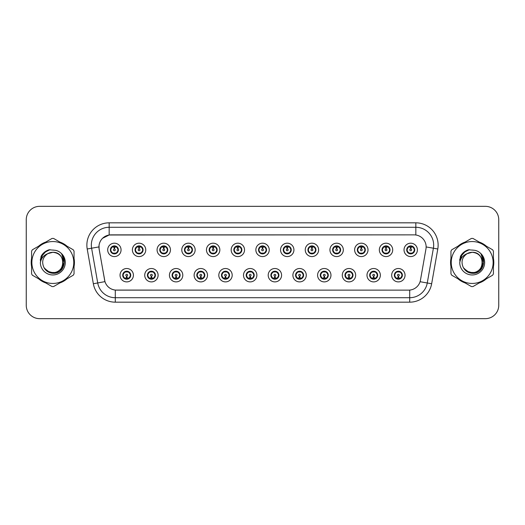 <?xml version="1.0" encoding="UTF-8"?>
<svg xmlns="http://www.w3.org/2000/svg" width="525" height="525" viewBox="0 0 525 525"><rect width="100%" height="100%" fill="white"/><g stroke="black" fill="none" stroke-linecap="round" stroke-linejoin="round"><path stroke-width="0.79" d="M158.104 275.205A6.687 6.687 0 0 1 151.417 281.892A6.687 6.687 0 0 1 144.729 275.205A6.687 6.687 0 0 1 151.417 268.518A6.687 6.687 0 0 1 158.104 275.205M147.407 275.205A4.01 4.01 0 0 0 151.417 279.215A4.01 4.01 0 0 0 155.433 275.205A4.01 4.01 0 0 0 151.417 271.195A4.01 4.01 0 0 0 147.407 275.205L148.962 277.791A3.563 3.563 0 0 1 148.962 272.619L147.446 275.205M182.798 275.205A6.687 6.687 0 0 1 176.111 281.892A6.687 6.687 0 0 1 169.424 275.205A6.687 6.687 0 0 1 176.111 268.518A6.687 6.687 0 0 1 182.798 275.205M172.102 275.205A4.01 4.01 0 0 0 176.111 279.215A4.01 4.01 0 0 0 180.127 275.205A4.01 4.01 0 0 0 176.111 271.195A4.01 4.01 0 0 0 172.102 275.205L173.657 277.791A3.563 3.563 0 0 1 173.657 272.619L172.141 275.205M207.493 275.205A6.687 6.687 0 0 1 200.806 281.892A6.687 6.687 0 0 1 194.119 275.205A6.687 6.687 0 0 1 200.806 268.518A6.687 6.687 0 0 1 207.493 275.205M196.796 275.205A4.01 4.01 0 0 0 200.806 279.215A4.01 4.01 0 0 0 204.822 275.205A4.01 4.01 0 0 0 200.806 271.195A4.01 4.01 0 0 0 196.796 275.205L198.352 277.791A3.563 3.563 0 0 1 198.352 272.619L196.836 275.205M232.188 275.205A6.687 6.687 0 0 1 225.501 281.892A6.687 6.687 0 0 1 218.813 275.205A6.687 6.687 0 0 1 225.501 268.518A6.687 6.687 0 0 1 232.188 275.205M221.491 275.205A4.01 4.01 0 0 0 225.501 279.215A4.01 4.01 0 0 0 229.517 275.205A4.01 4.01 0 0 0 225.501 271.195A4.01 4.01 0 0 0 221.491 275.205L223.046 277.791A3.563 3.563 0 0 1 223.046 272.619L221.53 275.205M256.882 275.205A6.687 6.687 0 0 1 250.195 281.892A6.687 6.687 0 0 1 243.508 275.205A6.687 6.687 0 0 1 250.195 268.518A6.687 6.687 0 0 1 256.882 275.205M246.186 275.205A4.01 4.01 0 0 0 250.195 279.215A4.01 4.01 0 0 0 254.212 275.205A4.01 4.01 0 0 0 250.195 271.195A4.01 4.01 0 0 0 246.186 275.205L247.741 277.791A3.563 3.563 0 0 1 247.741 272.619L246.225 275.205M281.577 275.205A6.687 6.687 0 0 1 274.89 281.892A6.687 6.687 0 0 1 268.203 275.205A6.687 6.687 0 0 1 274.89 268.518A6.687 6.687 0 0 1 281.577 275.205M270.88 275.205A4.01 4.01 0 0 0 274.89 279.215A4.01 4.01 0 0 0 278.906 275.205A4.01 4.01 0 0 0 274.89 271.195A4.01 4.01 0 0 0 270.88 275.205L272.436 277.791A3.563 3.563 0 0 1 272.436 272.619L270.92 275.205M306.272 275.205A6.687 6.687 0 0 1 299.585 281.892A6.687 6.687 0 0 1 292.897 275.205A6.687 6.687 0 0 1 299.585 268.518A6.687 6.687 0 0 1 306.272 275.205M295.575 275.205A4.01 4.01 0 0 0 299.585 279.215A4.01 4.01 0 0 0 303.601 275.205A4.01 4.01 0 0 0 299.585 271.195A4.01 4.01 0 0 0 295.575 275.205L297.13 277.791A3.563 3.563 0 0 1 297.13 272.619L295.614 275.205M330.967 275.205A6.687 6.687 0 0 1 324.279 281.892A6.687 6.687 0 0 1 317.592 275.205A6.687 6.687 0 0 1 324.279 268.518A6.687 6.687 0 0 1 330.967 275.205M320.27 275.205A4.01 4.01 0 0 0 324.279 279.215A4.01 4.01 0 0 0 328.296 275.205A4.01 4.01 0 0 0 324.279 271.195A4.01 4.01 0 0 0 320.27 275.205L321.825 277.791A3.563 3.563 0 0 1 321.825 272.619L320.309 275.205M355.661 275.205A6.687 6.687 0 0 1 348.974 281.892A6.687 6.687 0 0 1 342.287 275.205A6.687 6.687 0 0 1 348.974 268.518A6.687 6.687 0 0 1 355.661 275.205M344.964 275.205A4.01 4.01 0 0 0 348.974 279.215A4.01 4.01 0 0 0 352.99 275.205A4.01 4.01 0 0 0 348.974 271.195A4.01 4.01 0 0 0 344.964 275.205L346.52 277.791A3.563 3.563 0 0 1 346.52 272.619L345.004 275.205M380.356 275.205A6.687 6.687 0 0 1 373.669 281.892A6.687 6.687 0 0 1 366.988 275.205A6.687 6.687 0 0 1 373.669 268.518A6.687 6.687 0 0 1 380.356 275.205M369.659 275.205A4.01 4.01 0 0 0 373.669 279.215A4.01 4.01 0 0 0 377.685 275.205A4.01 4.01 0 0 0 373.669 271.195A4.01 4.01 0 0 0 369.659 275.205L371.214 277.791A3.563 3.563 0 0 1 371.214 272.619L369.698 275.205M405.051 275.205A6.687 6.687 0 0 1 398.363 281.892A6.687 6.687 0 0 1 391.683 275.205A6.687 6.687 0 0 1 398.363 268.518A6.687 6.687 0 0 1 405.051 275.205M394.354 275.205A4.01 4.01 0 0 0 398.363 279.215A4.01 4.01 0 0 0 402.38 275.205A4.01 4.01 0 0 0 398.363 271.195A4.01 4.01 0 0 0 394.354 275.205L395.909 277.791A3.563 3.563 0 0 1 395.909 272.619L394.393 275.205M133.409 275.205A6.687 6.687 0 0 1 126.722 281.892A6.687 6.687 0 0 1 120.035 275.205A6.687 6.687 0 0 1 126.722 268.518A6.687 6.687 0 0 1 133.409 275.205M122.712 275.205A4.01 4.01 0 0 0 126.722 279.215A4.01 4.01 0 0 0 130.738 275.205A4.01 4.01 0 0 0 126.722 271.195A4.01 4.01 0 0 0 122.712 275.205L124.268 277.791A3.563 3.563 0 0 1 124.268 272.619L122.745 275.205M145.76 249.887A6.687 6.687 0 0 1 139.072 256.574A6.687 6.687 0 0 1 132.385 249.887A6.687 6.687 0 0 1 139.072 243.2A6.687 6.687 0 0 1 145.76 249.887M135.056 249.887A4.01 4.01 0 0 0 139.072 253.897A4.01 4.01 0 0 0 143.082 249.887A4.01 4.01 0 0 0 139.072 245.871A4.01 4.01 0 0 0 135.056 249.887L136.618 252.473A3.563 3.563 0 0 1 136.618 247.295L135.096 249.893M170.454 249.887A6.687 6.687 0 0 1 163.767 256.574A6.687 6.687 0 0 1 157.08 249.887A6.687 6.687 0 0 1 163.767 243.2A6.687 6.687 0 0 1 170.454 249.887M159.751 249.887A4.01 4.01 0 0 0 163.767 253.897A4.01 4.01 0 0 0 167.777 249.887A4.01 4.01 0 0 0 163.767 245.871A4.01 4.01 0 0 0 159.751 249.887L161.313 252.473A3.563 3.563 0 0 1 161.313 247.295L159.79 249.893M195.149 249.887A6.687 6.687 0 0 1 188.462 256.574A6.687 6.687 0 0 1 181.775 249.887A6.687 6.687 0 0 1 188.462 243.2A6.687 6.687 0 0 1 195.149 249.887M184.446 249.887A4.01 4.01 0 0 0 188.462 253.897A4.01 4.01 0 0 0 192.472 249.887A4.01 4.01 0 0 0 188.462 245.871A4.01 4.01 0 0 0 184.446 249.887L186.007 252.473A3.563 3.563 0 0 1 186.007 247.295L184.485 249.893M219.844 249.887A6.687 6.687 0 0 1 213.157 256.574A6.687 6.687 0 0 1 206.469 249.887A6.687 6.687 0 0 1 213.157 243.2A6.687 6.687 0 0 1 219.844 249.887M209.14 249.887A4.01 4.01 0 0 0 213.157 253.897A4.01 4.01 0 0 0 217.166 249.887A4.01 4.01 0 0 0 213.157 245.871A4.01 4.01 0 0 0 209.14 249.887L210.702 252.473A3.563 3.563 0 0 1 210.702 247.295L209.18 249.893M244.538 249.887A6.687 6.687 0 0 1 237.851 256.574A6.687 6.687 0 0 1 231.164 249.887A6.687 6.687 0 0 1 237.851 243.2A6.687 6.687 0 0 1 244.538 249.887M233.835 249.887A4.01 4.01 0 0 0 237.851 253.897A4.01 4.01 0 0 0 241.861 249.887A4.01 4.01 0 0 0 237.851 245.871A4.01 4.01 0 0 0 233.835 249.887L235.397 252.473A3.563 3.563 0 0 1 235.397 247.295L233.874 249.893M269.233 249.887A6.687 6.687 0 0 1 262.546 256.574A6.687 6.687 0 0 1 255.859 249.887A6.687 6.687 0 0 1 262.546 243.2A6.687 6.687 0 0 1 269.233 249.887M258.53 249.887A4.01 4.01 0 0 0 262.546 253.897A4.01 4.01 0 0 0 266.556 249.887A4.01 4.01 0 0 0 262.546 245.871A4.01 4.01 0 0 0 258.53 249.887L260.092 252.473A3.563 3.563 0 0 1 260.092 247.295L258.569 249.893M293.928 249.887A6.687 6.687 0 0 1 287.241 256.574A6.687 6.687 0 0 1 280.553 249.887A6.687 6.687 0 0 1 287.241 243.2A6.687 6.687 0 0 1 293.928 249.887M283.224 249.887A4.01 4.01 0 0 0 287.241 253.897A4.01 4.01 0 0 0 291.25 249.887A4.01 4.01 0 0 0 287.241 245.871A4.01 4.01 0 0 0 283.224 249.887L284.786 252.473A3.563 3.563 0 0 1 284.786 247.295L283.264 249.893M318.623 249.887A6.687 6.687 0 0 1 311.935 256.574A6.687 6.687 0 0 1 305.248 249.887A6.687 6.687 0 0 1 311.935 243.2A6.687 6.687 0 0 1 318.623 249.887M307.926 249.887A4.01 4.01 0 0 0 311.935 253.897A4.01 4.01 0 0 0 315.945 249.887A4.01 4.01 0 0 0 311.935 245.871A4.01 4.01 0 0 0 307.926 249.887L309.481 252.473A3.563 3.563 0 0 1 309.488 247.295L307.958 249.893M343.317 249.887A6.687 6.687 0 0 1 336.63 256.574A6.687 6.687 0 0 1 329.943 249.887A6.687 6.687 0 0 1 336.63 243.2A6.687 6.687 0 0 1 343.317 249.887M332.62 249.887A4.01 4.01 0 0 0 336.63 253.897A4.01 4.01 0 0 0 340.64 249.887A4.01 4.01 0 0 0 336.63 245.871A4.01 4.01 0 0 0 332.62 249.887L334.176 252.473A3.563 3.563 0 0 1 334.182 247.295A3.563 3.563 0 0 0 333.06 249.887M368.012 249.887A6.687 6.687 0 0 1 361.325 256.574A6.687 6.687 0 0 1 354.637 249.887A6.687 6.687 0 0 1 361.325 243.2A6.687 6.687 0 0 1 368.012 249.887M357.315 249.887A4.01 4.01 0 0 0 361.325 253.897A4.01 4.01 0 0 0 365.334 249.887A4.01 4.01 0 0 0 361.325 245.871A4.01 4.01 0 0 0 357.315 249.887L358.87 252.473A3.563 3.563 0 0 1 358.877 247.295L357.348 249.893M392.707 249.887A6.687 6.687 0 0 1 386.019 256.574A6.687 6.687 0 0 1 379.332 249.887A6.687 6.687 0 0 1 386.019 243.2A6.687 6.687 0 0 1 392.707 249.887M382.01 249.887A4.01 4.01 0 0 0 386.019 253.897A4.01 4.01 0 0 0 390.029 249.887A4.01 4.01 0 0 0 386.019 245.871A4.01 4.01 0 0 0 382.01 249.887L383.565 252.473A3.563 3.563 0 0 1 383.572 247.295L382.042 249.893M417.401 249.887A6.687 6.687 0 0 1 410.714 256.574A6.687 6.687 0 0 1 404.027 249.887A6.687 6.687 0 0 1 410.714 243.2A6.687 6.687 0 0 1 417.401 249.887M406.704 249.887A4.01 4.01 0 0 0 410.714 253.897A4.01 4.01 0 0 0 414.724 249.887A4.01 4.01 0 0 0 410.714 245.871A4.01 4.01 0 0 0 406.704 249.887L408.26 252.473A3.563 3.563 0 0 1 408.266 247.295L406.737 249.893M121.065 249.887A6.687 6.687 0 0 1 114.378 256.574A6.687 6.687 0 0 1 107.691 249.887A6.687 6.687 0 0 1 114.378 243.2A6.687 6.687 0 0 1 121.065 249.887M110.362 249.887A4.01 4.01 0 0 0 114.378 253.897A4.01 4.01 0 0 0 118.388 249.887A4.01 4.01 0 0 0 114.378 245.871A4.01 4.01 0 0 0 110.362 249.887L111.923 252.473A3.563 3.563 0 0 1 111.923 247.295L110.401 249.893M99.133 248.988A12.036 12.036 0 0 1 110.985 234.865L414.1 234.865A12.036 12.036 0 0 1 425.952 248.988L420.453 280.192A12.036 12.036 0 0 1 408.601 290.135L116.491 290.135A12.036 12.036 0 0 1 104.639 280.192L99.133 248.988M31.585 258.412A21.617 21.617 0 0 0 31.585 266.588M38.66 278.841A21.617 21.617 0 0 0 45.741 282.929M59.889 282.929A21.617 21.617 0 0 0 66.97 278.841M74.045 266.588A21.617 21.617 0 0 0 74.045 258.412M450.955 258.412A21.617 21.617 0 0 0 450.955 266.588M458.03 278.841A21.617 21.617 0 0 0 465.111 282.929M479.259 282.929A21.617 21.617 0 0 0 486.34 278.841M493.415 266.588A21.617 21.617 0 0 0 493.415 258.412M408.555 290.135L115.29 290.082C110.178 289.354 106.732 286.565 104.961 281.708L99.094 248.988L99.041 245.116C100.196 239.538 103.569 236.165 109.161 234.997L414.054 234.865M102.5 238.324L109.161 234.997L109.161 227.286L415.839 227.286A17.83 17.83 0 0 1 433.401 248.213L427.271 282.982A17.83 17.83 0 0 1 409.71 297.714L115.29 297.714A17.83 17.83 0 0 1 97.729 282.982L91.599 248.213A17.83 17.83 0 0 1 109.161 227.286L109.161 222.83L415.839 222.83L415.839 234.99M116.445 290.135L115.29 290.082L115.29 302.17A22.286 22.286 0 0 1 93.345 283.756L87.209 248.988A22.286 22.286 0 0 1 109.161 222.83M93.345 283.756L104.941 281.63M104.665 280.567L104.593 280.192M98.91 246.921L91.599 248.213A17.83 17.83 0 0 1 91.33 245.116M66.97 246.159A21.617 21.617 0 0 0 59.889 242.071M45.741 242.071A21.617 21.617 0 0 0 38.66 246.159M486.34 246.159A21.617 21.617 0 0 0 479.259 242.071M465.111 242.071A21.617 21.617 0 0 0 458.03 246.159M498.75 219.706A13.374 13.374 0 0 0 485.376 206.338L39.624 206.338A13.374 13.374 0 0 0 26.25 219.706L26.25 305.294A13.374 13.374 0 0 0 39.624 318.662L485.376 318.662A13.374 13.374 0 0 0 498.75 305.294L498.75 219.706L498.75 305.294M26.25 219.706L26.25 305.294M485.376 206.338L39.624 206.338M39.624 318.662L485.376 318.662M113.964 247.163L114.338 248.994A0.893 0.893 180 0 0 113.485 249.907A0.893 0.893 180 0 0 114.378 250.779A0.893 0.893 180 0 0 115.264 249.907A0.893 0.893 180 0 0 114.417 248.994L114.785 247.163M116.314 246.894L114.489 247.301M117.941 249.887A3.563 3.563 0 0 1 116.832 252.473L118.348 249.887L116.832 247.301A3.563 3.563 0 0 1 117.941 249.887M115.283 246.435A3.563 3.563 0 0 1 115.31 246.442L115.493 246.035M112.888 246.645L114.207 245.989M114.529 246.323L115.861 246.645M115.067 245.936L114.752 246.337L116.832 247.301C118.296 249.027 118.296 250.747 116.832 252.473L115.31 253.326L115.493 253.739M115.067 253.838L114.877 253.418L115.31 253.326M114.877 253.418L114.949 253.857L114.877 253.418M115.868 253.122L112.888 253.122M113.689 253.838L113.997 253.431L113.256 253.739M113.689 245.936L113.873 246.356L111.923 247.301C110.453 249.021 110.453 250.747 111.923 252.473L113.439 253.326M113.873 246.356L113.8 245.917L113.873 246.356M114.26 247.301L112.435 246.894M127.135 277.928L126.761 276.091A0.893 0.893 -0 0 0 127.614 275.185A0.893 0.893 -0 0 0 126.722 274.312A0.893 0.893 -0 0 0 125.836 275.185A0.893 0.893 -0 0 0 126.682 276.091L126.315 277.928M124.786 278.197L126.61 277.784M127.411 279.156L127.227 278.736L129.176 277.791C130.646 276.071 130.646 274.345 129.176 272.619A3.563 3.563 0 0 1 129.176 277.797L130.699 275.198L129.176 272.619L127.66 271.766L127.844 271.353M125.816 278.65A3.563 3.563 0 0 1 125.783 278.644L125.6 279.057M128.212 278.447L126.893 279.097M126.571 278.768L125.239 278.447M126.033 279.156L126.348 278.749M126.033 271.254L126.223 271.674L124.268 272.619C122.804 274.339 122.804 276.065 124.268 277.791L126.341 278.749M126.341 271.661L126.151 271.235L126.348 271.655M125.232 271.963L128.212 271.963M127.411 271.254L127.103 271.661L127.299 271.235M127.66 271.766L127.103 271.661L127.293 271.235M127.293 279.175L127.227 278.736L127.299 279.175M126.833 277.784L128.658 278.197M138.659 247.163L139.033 248.994A0.893 0.893 180 0 0 138.18 249.907A0.893 0.893 180 0 0 139.072 250.779A0.893 0.893 180 0 0 139.958 249.907A0.893 0.893 180 0 0 139.112 248.994L139.479 247.163M141.008 246.894L139.184 247.301M142.636 249.887A3.563 3.563 0 0 1 141.527 252.473L143.043 249.887L141.527 247.301A3.563 3.563 0 0 1 142.636 249.887M139.978 246.435A3.563 3.563 0 0 1 140.004 246.442L140.188 246.035M137.583 246.645L138.902 245.989M139.223 246.323L140.556 246.645M139.762 245.936L139.447 246.337L141.527 247.301C142.99 249.027 142.99 250.747 141.527 252.473L140.004 253.326L140.188 253.739M139.762 253.838L139.571 253.418L140.004 253.326M139.571 253.418L139.643 253.857L139.571 253.418M140.562 253.122L137.583 253.122M138.383 253.838L138.692 253.431L137.95 253.739M138.383 245.936L138.567 246.356L136.618 247.301C135.148 249.021 135.148 250.747 136.618 252.473L138.134 253.326M138.567 246.356L138.495 245.917L138.567 246.356M138.954 247.301A2.586 2.586 0 0 1 138.961 247.301L137.13 246.894M163.354 247.163L163.728 248.994A0.893 0.893 180 0 0 162.875 249.907A0.893 0.893 180 0 0 163.767 250.779A0.893 0.893 180 0 0 164.653 249.907A0.893 0.893 180 0 0 163.807 248.994L164.174 247.163M165.703 246.894L163.885 247.216A2.678 2.678 0 0 0 163.879 247.216L163.879 247.301M167.331 249.887A3.563 3.563 0 0 1 166.222 252.473L167.737 249.887L166.222 247.301A3.563 3.563 0 0 1 167.331 249.887M164.673 246.435A3.563 3.563 0 0 1 164.699 246.442L164.883 246.035M162.278 246.645L163.597 245.989M163.918 246.323L165.25 246.645M164.456 245.936L164.141 246.337M164.456 253.838L164.266 253.418L166.222 252.473C167.685 250.747 167.685 249.027 166.222 247.301L164.148 246.337M164.148 253.431L164.338 253.857L164.141 253.431M165.257 253.122L162.278 253.122M163.078 253.838L163.387 253.431L163.19 253.857M163.078 245.936L163.262 246.356L161.313 247.301C159.843 249.021 159.843 250.747 161.313 252.473L163.387 253.431L163.196 253.857M163.196 245.917L163.262 246.356L163.19 245.917M163.656 247.301L161.825 246.894M188.048 247.163L188.423 248.994A0.893 0.893 180 0 0 187.569 249.907A0.893 0.893 180 0 0 188.462 250.779A0.893 0.893 180 0 0 189.348 249.907A0.893 0.893 180 0 0 188.501 248.994L188.869 247.163M190.398 246.894L188.573 247.301M192.025 249.887A3.563 3.563 0 0 1 190.916 252.473L192.432 249.887L190.916 247.301A3.563 3.563 0 0 1 192.025 249.887M189.368 246.435A3.563 3.563 0 0 1 189.394 246.442L189.577 246.035M186.972 246.645L188.291 245.989M188.613 246.323L189.945 246.645M189.151 245.936L188.836 246.337L190.916 247.301C192.38 249.027 192.38 250.747 190.916 252.473L189.394 253.326L189.577 253.739M189.151 253.838L188.961 253.418L189.394 253.326M188.961 253.418L189.033 253.857L188.961 253.418M189.952 253.122L186.972 253.122M187.773 253.838L188.081 253.431L187.34 253.739M187.773 245.936L187.957 246.356L186.007 247.301C184.537 249.021 184.537 250.747 186.007 252.473L187.523 253.326M187.957 246.356L187.884 245.917L187.957 246.356M188.35 247.301L186.519 246.894M212.743 247.163L213.117 248.994A0.893 0.893 180 0 0 212.264 249.907A0.893 0.893 180 0 0 213.157 250.779A0.893 0.893 180 0 0 214.043 249.907A0.893 0.893 180 0 0 213.196 248.994L213.563 247.163M215.093 246.894L213.268 247.301M216.72 249.887A3.563 3.563 0 0 1 215.611 252.473L217.127 249.887L215.611 247.301A3.563 3.563 0 0 1 216.72 249.887M214.062 246.435A3.563 3.563 0 0 1 214.088 246.442L214.272 246.035M211.667 246.645L212.986 245.989M213.308 246.323L214.64 246.645M213.846 245.936L213.531 246.337L215.611 247.301C217.074 249.027 217.074 250.747 215.611 252.473L214.088 253.326L214.272 253.739M213.846 253.838L213.655 253.418L214.088 253.326M213.655 253.418L213.727 253.857L213.655 253.418M214.646 253.122L211.667 253.122M212.468 253.838L212.776 253.431L212.034 253.739M212.468 245.936L212.651 246.356L210.702 247.301C209.232 249.021 209.232 250.747 210.702 252.473L212.218 253.326M212.651 246.356L212.579 245.917L212.651 246.356M213.045 247.301L211.214 246.894M151.83 277.928L151.456 276.091A0.893 0.893 -0 0 0 152.309 275.185A0.893 0.893 -0 0 0 151.417 274.312A0.893 0.893 -0 0 0 150.531 275.185A0.893 0.893 -0 0 0 151.377 276.091L151.01 277.928M149.481 278.197L151.305 277.784M152.106 279.156L151.922 278.736L153.871 277.791C155.341 276.071 155.341 274.345 153.871 272.619A3.563 3.563 0 0 1 153.871 277.797L155.393 275.198L153.871 272.619L152.355 271.766L152.539 271.353M150.511 278.65A3.563 3.563 0 0 1 150.478 278.644L150.294 279.057M152.906 278.447L151.587 279.097M151.266 278.768L149.933 278.447M150.727 279.156L151.042 278.749L148.962 277.791C147.499 276.065 147.499 274.339 148.962 272.619L150.478 271.766L150.294 271.353M150.727 271.254L150.918 271.674L150.478 271.766M150.918 271.674L150.846 271.235L150.918 271.674M149.927 271.963L152.906 271.963M152.106 271.254L151.797 271.661L151.994 271.235L151.797 271.655L152.355 271.766M151.922 278.736L151.994 279.175L151.922 278.736M151.528 277.784L153.352 278.197M176.525 277.928L176.151 276.091A0.893 0.893 -0 0 0 177.004 275.185A0.893 0.893 -0 0 0 176.111 274.312A0.893 0.893 -0 0 0 175.225 275.185A0.893 0.893 -0 0 0 176.072 276.091L175.704 277.928M174.175 278.197L176 277.784M176.8 279.156L176.617 278.736L178.566 277.791C180.036 276.071 180.036 274.345 178.566 272.619A3.563 3.563 0 0 1 178.566 277.797L180.088 275.198L178.566 272.619L177.05 271.766L177.233 271.353M175.206 278.65A3.563 3.563 0 0 1 175.173 278.644L174.989 279.057M177.601 278.447L176.282 279.097M175.96 278.768L174.628 278.447M175.422 279.156L175.737 278.749L173.657 277.791C172.193 276.065 172.193 274.339 173.657 272.619L175.173 271.766L174.989 271.353M175.422 271.254L175.613 271.674L175.173 271.766M175.613 271.674L175.54 271.235L175.613 271.674M174.622 271.963L177.601 271.963M176.8 271.254L176.492 271.661L176.689 271.235L176.492 271.655L177.05 271.766M176.617 278.736L176.689 279.175L176.617 278.736M176.223 277.784L178.054 278.197M201.219 277.928L200.845 276.091A0.893 0.893 -0 0 0 201.698 275.185A0.893 0.893 -0 0 0 200.806 274.312A0.893 0.893 -0 0 0 199.92 275.185A0.893 0.893 -0 0 0 200.767 276.091L200.399 277.928M198.87 278.197L200.694 277.784M201.495 279.156L201.311 278.736L203.26 277.791C204.73 276.071 204.73 274.345 203.26 272.619A3.563 3.563 0 0 1 203.26 277.797L204.783 275.198L203.26 272.619L201.744 271.766L201.928 271.353M199.9 278.65A3.563 3.563 0 0 1 199.874 278.644L199.69 279.057M202.296 278.447L200.977 279.097M200.655 278.768L199.323 278.447M200.117 279.156L200.432 278.749L198.352 277.791C196.888 276.065 196.888 274.339 198.352 272.619L199.874 271.766L199.69 271.353M200.117 271.254L200.307 271.674L199.874 271.766M200.307 271.674L200.235 271.235L200.307 271.674M199.316 271.963L202.296 271.963M201.495 271.254L201.187 271.661L201.383 271.235L201.187 271.655L201.744 271.766M201.311 278.736L201.383 279.175L201.311 278.736M200.918 277.784L202.748 278.197M63 262.132A10.192 10.192 0 0 0 47.716 253.68C42.722 257.23 41.455 261.817 43.903 267.435L44.041 267.678A10.192 10.192 0 0 0 52.815 272.692C65.96 273.328 65.96 251.672 52.815 252.308L47.716 253.68L52.815 252.308C65.96 251.672 65.96 273.328 52.815 272.692A10.192 10.192 0 0 0 63.007 262.5C62.403 256.312 59.003 252.912 52.815 252.308C65.96 251.672 65.96 273.328 52.815 272.692C65.96 273.328 65.96 251.672 52.815 252.308C65.96 251.672 65.96 273.328 52.815 272.692C65.96 273.328 65.96 251.672 52.815 252.308C65.96 251.672 65.96 273.328 52.815 272.692L47.722 271.327L44.041 267.678L47.722 271.327L52.815 272.692L47.722 271.327L44.041 267.678L47.722 271.327L52.815 272.692L47.722 271.327L44.041 267.678L47.722 271.327L52.815 272.692L47.722 271.327L44.041 267.678C45.99 271.117 48.917 272.987 52.815 273.282C66.445 274.424 68.572 252.709 55.433 250.32L49.114 249.775C45.59 250.858 42.938 253.004 41.147 256.213L40.366 262.769A12.456 12.456 0 0 0 52.815 274.956A12.456 12.456 0 0 0 55.433 250.32M52.815 283.447A20.948 20.948 0 0 0 73.769 262.5A20.948 20.948 0 0 0 52.815 241.552A20.948 20.948 0 0 0 31.867 262.5A20.948 20.948 0 0 0 52.815 283.447M52.815 286.571A24.071 24.071 0 0 0 53.603 286.558L73.257 275.212A24.071 24.071 0 0 0 74.045 273.847L74.045 251.153A24.071 24.071 0 0 0 73.257 249.788L53.603 238.442A24.071 24.071 0 0 0 52.028 238.442L32.379 249.788A24.071 24.071 0 0 0 31.585 251.153L31.585 273.847A24.071 24.071 0 0 0 32.379 275.212L52.028 286.558A24.071 24.071 0 0 0 52.815 286.571M52.815 250.044L55.44 250.327M40.366 262.769C41.088 258.379 43.536 255.347 47.716 253.68M49.035 249.795L46.187 251.022L41.147 256.213L46.187 251.022L49.035 249.795L46.187 251.022L41.16 256.187L46.187 251.022L49.035 249.795L46.187 251.022L41.16 256.187L46.187 251.022L49.035 249.795L46.187 251.022L41.147 256.213L46.187 251.022L49.114 249.775L44.533 252.157M482.363 262.132A10.192 10.192 0 0 0 467.086 253.68C462.092 257.23 460.819 261.817 463.267 267.435L463.404 267.678A10.192 10.192 0 0 0 472.185 272.692C485.33 273.328 485.33 251.672 472.185 252.308L467.086 253.68L472.185 252.308C485.33 251.672 485.33 273.328 472.185 272.692A10.192 10.192 0 0 0 482.37 262.5C481.766 256.312 478.373 252.912 472.185 252.308C485.33 251.672 485.33 273.328 472.185 272.692C485.33 273.328 485.33 251.672 472.185 252.308C485.33 251.672 485.33 273.328 472.185 272.692C485.33 273.328 485.33 251.672 472.185 252.308C485.33 251.672 485.33 273.328 472.185 272.692L467.086 271.327L463.404 267.678L467.086 271.327L472.185 272.692L467.086 271.327L463.404 267.678L467.086 271.327L472.185 272.692L467.086 271.327L463.404 267.678L467.086 271.327L472.185 272.692L467.086 271.327L463.404 267.678C465.353 271.117 468.28 272.987 472.185 273.282C485.809 274.424 487.935 252.709 474.797 250.32L468.477 249.775C464.96 250.858 462.302 253.004 460.517 256.213L459.729 262.769A12.456 12.456 0 0 0 472.185 274.956A12.456 12.456 0 0 0 474.797 250.32L472.185 250.044M472.185 283.447A20.948 20.948 0 0 0 493.133 262.5A20.948 20.948 0 0 0 472.185 241.552A20.948 20.948 0 0 0 451.231 262.5A20.948 20.948 0 0 0 472.185 283.447M472.185 286.571A24.071 24.071 0 0 0 472.973 286.558L492.621 275.212A24.071 24.071 0 0 0 493.415 273.847L493.415 251.153A24.071 24.071 0 0 0 492.621 249.788L472.973 238.442A24.071 24.071 0 0 0 471.398 238.442L451.743 249.788A24.071 24.071 0 0 0 450.955 251.153L450.955 273.847A24.071 24.071 0 0 0 451.743 275.212L471.398 286.558A24.071 24.071 0 0 0 472.185 286.571M459.729 262.769C460.451 258.379 462.906 255.347 467.086 253.68M468.405 249.795L465.557 251.022L460.517 256.213L465.557 251.022L468.405 249.795L465.557 251.022L460.53 256.187L465.557 251.022L468.405 249.795L465.557 251.022L460.53 256.187L465.557 251.022L468.405 249.795L465.557 251.022L460.517 256.213L465.557 251.022L468.477 249.775L463.897 252.157M74.045 265.171A21.394 21.394 0 0 0 74.045 259.829M65.743 245.451A21.394 21.394 0 0 0 61.117 242.78M44.513 242.78A21.394 21.394 0 0 0 39.893 245.451M31.585 259.829A21.394 21.394 0 0 0 31.585 265.171M44.179 252.597L46.246 251.121L50.052 249.651L44.179 252.597L42.361 255.202L41.226 259.691M44.559 268.472L49.842 272.442L56.457 272.521L61.897 268.708L64.24 262.5L61.799 254.376M39.893 279.549A21.394 21.394 0 0 0 44.513 282.22M61.117 282.22A21.394 21.394 0 0 0 65.743 279.549M40.845 257.086L46.246 251.121L50.052 249.651L46.246 251.121L40.845 257.086L46.246 251.121L50.052 249.651L46.246 251.121L40.845 257.086L46.246 251.121L50.052 249.651L46.246 251.121L40.845 257.086L46.246 251.121L50.052 249.651L46.246 251.121L40.845 257.086L46.246 251.121L50.052 249.651L46.246 251.121L44.205 252.577L48.917 249.952M44.205 252.577L48.503 250.084M493.415 265.171A21.394 21.394 0 0 0 493.415 259.829M485.107 245.451A21.394 21.394 0 0 0 480.487 242.78M463.883 242.78A21.394 21.394 0 0 0 459.257 245.451M450.955 259.829A21.394 21.394 0 0 0 450.955 265.171M463.542 252.597L465.609 251.121L469.422 249.651L463.542 252.597L461.724 255.202L460.596 259.691M463.929 268.472L469.206 272.442L475.827 272.521L481.261 268.708L483.604 262.5L481.163 254.376M459.257 279.549A21.394 21.394 0 0 0 463.883 282.22M480.487 282.22A21.394 21.394 0 0 0 485.107 279.549M460.208 257.086L465.609 251.121L469.422 249.651L465.609 251.121L460.208 257.086L465.609 251.121L469.422 249.651L465.609 251.121L460.208 257.086L465.609 251.121L469.422 249.651L465.609 251.121L460.208 257.086L465.609 251.121L469.422 249.651L465.609 251.121L460.208 257.086L465.609 251.121L469.422 249.651L465.609 251.121L463.568 252.577L468.28 249.952M463.568 252.577L467.873 250.084M237.438 247.163L237.812 248.994A0.893 0.893 180 0 0 236.959 249.907A0.893 0.893 180 0 0 237.851 250.779A0.893 0.893 180 0 0 238.737 249.907A0.893 0.893 180 0 0 237.891 248.994L238.258 247.163M239.787 246.894L237.963 247.301M241.415 249.887A3.563 3.563 0 0 1 240.306 252.473L241.822 249.887L240.306 247.301A3.563 3.563 0 0 1 241.415 249.887M238.757 246.435A3.563 3.563 0 0 1 238.79 246.442L238.973 246.035M236.362 246.645L237.681 245.989M238.002 246.323L239.334 246.645M238.54 245.936L238.225 246.337L240.306 247.301C241.769 249.027 241.769 250.747 240.306 252.473L238.79 253.326L238.973 253.739M238.54 253.838L238.35 253.418L238.79 253.326M238.35 253.418L238.422 253.857L238.35 253.418M239.341 253.122L236.362 253.122M237.162 253.838L237.471 253.431L236.729 253.739M237.162 245.936L237.346 246.356L235.397 247.301C233.927 249.021 233.927 250.747 235.397 252.473L236.913 253.326M237.346 246.356L237.274 245.917L237.346 246.356M237.74 247.301L235.909 246.894M262.132 247.163L262.507 248.994A0.893 0.893 180 0 0 261.653 249.907A0.893 0.893 180 0 0 262.546 250.779A0.893 0.893 180 0 0 263.432 249.907A0.893 0.893 180 0 0 262.585 248.994L262.953 247.163M264.482 246.894L262.658 247.301M266.109 249.887A3.563 3.563 0 0 1 265 252.473L266.516 249.887L265 247.301A3.563 3.563 0 0 1 266.109 249.887M263.452 246.435A3.563 3.563 0 0 1 263.484 246.442L263.668 246.035M261.056 246.645L262.375 245.989M262.697 246.323L264.029 246.645M263.235 245.936L262.92 246.337L265 247.301C266.464 249.027 266.464 250.747 265 252.473L263.484 253.326L263.668 253.739M263.235 253.838L263.045 253.418L263.484 253.326M263.045 253.418L263.117 253.857L263.045 253.418M264.036 253.122L261.056 253.122M261.857 253.838L262.165 253.431L261.424 253.739M261.857 245.936L262.041 246.356L260.092 247.301C258.622 249.021 258.622 250.747 260.092 252.473L261.608 253.326M262.041 246.356L261.968 245.917L262.041 246.356M262.434 247.301L260.61 246.894M286.827 247.163L287.201 248.994A0.893 0.893 180 0 0 286.348 249.907A0.893 0.893 180 0 0 287.241 250.779A0.893 0.893 180 0 0 288.127 249.907A0.893 0.893 180 0 0 287.28 248.994L287.647 247.163M289.177 246.894L287.352 247.301M290.804 249.887A3.563 3.563 0 0 1 289.695 252.473L291.217 249.887L289.695 247.301A3.563 3.563 0 0 1 290.804 249.887M288.146 246.435A3.563 3.563 0 0 1 288.179 246.442L288.363 246.035M285.751 246.645L287.07 245.989M287.392 246.323L288.724 246.645M287.93 245.936L287.615 246.337M287.93 253.838L287.739 253.418L289.695 252.473C291.158 250.747 291.158 249.027 289.695 247.301L287.621 246.337M287.621 253.431L287.812 253.857L287.615 253.431M288.73 253.122L285.751 253.122M286.552 253.838L286.86 253.431L286.663 253.857M286.552 245.936L286.735 246.356L284.786 247.301C283.316 249.021 283.316 250.747 284.786 252.473L286.86 253.431L286.67 253.857M286.67 245.917L286.735 246.356L286.663 245.917M287.129 247.301L285.305 246.894M225.914 277.928L225.54 276.091A0.893 0.893 -0 0 0 226.393 275.185A0.893 0.893 -0 0 0 225.501 274.312A0.893 0.893 -0 0 0 224.615 275.185A0.893 0.893 -0 0 0 225.461 276.091L225.094 277.928M223.565 278.197L225.389 277.784M226.19 279.156L226.006 278.736L227.955 277.791C229.425 276.071 229.425 274.345 227.955 272.619A3.563 3.563 0 0 1 227.955 277.797L229.477 275.198L227.955 272.619L226.439 271.766L226.623 271.353M224.595 278.65A3.563 3.563 0 0 1 224.569 278.644L224.385 279.057M226.99 278.447L225.671 279.097M225.35 278.768L224.018 278.447M224.812 279.156L225.127 278.749L223.046 277.791C221.583 276.065 221.583 274.339 223.046 272.619L224.569 271.766L224.385 271.353M224.812 271.254L225.002 271.674L224.569 271.766M225.002 271.674L224.93 271.235L225.002 271.674M224.011 271.963L226.99 271.963M226.19 271.254L225.881 271.661L226.078 271.235L225.881 271.655L226.439 271.766M226.006 278.736L226.078 279.175L226.006 278.736M225.612 277.784L227.443 278.197M250.609 277.928L250.235 276.091A0.893 0.893 -0 0 0 251.088 275.185A0.893 0.893 -0 0 0 250.195 274.312A0.893 0.893 -0 0 0 249.309 275.185A0.893 0.893 -0 0 0 250.156 276.091L249.788 277.928M248.259 278.197L250.077 277.876A2.678 2.678 0 0 0 250.084 277.876L250.084 277.784M250.884 279.156L250.701 278.736L252.65 277.791C254.12 276.071 254.12 274.345 252.65 272.619A3.563 3.563 0 0 1 252.65 277.797L254.172 275.198L252.65 272.619L251.134 271.766L251.317 271.353M249.506 279.156L249.697 278.736L249.263 278.644A3.563 3.563 0 0 1 249.263 278.644L249.08 279.057M251.685 278.447L250.366 279.097M250.044 278.768L248.712 278.447M249.815 278.749L249.624 279.175L249.821 278.749M249.506 271.254L249.697 271.674L247.741 272.619C246.277 274.339 246.277 276.065 247.741 277.791L249.263 278.644M249.815 271.661L249.624 271.235L249.821 271.655M248.706 271.963L251.685 271.963M250.884 271.254L250.576 271.661L250.773 271.235M251.134 271.766L250.576 271.661L250.766 271.235M250.766 279.175L250.701 278.736L250.773 279.175M250.307 277.784L252.138 278.197M275.303 277.928L274.929 276.091A0.893 0.893 -0 0 0 275.783 275.185A0.893 0.893 -0 0 0 274.89 274.312A0.893 0.893 -0 0 0 274.004 275.185A0.893 0.893 -0 0 0 274.851 276.091L274.483 277.928M272.954 278.197L274.778 277.784M275.579 279.156L275.395 278.736L277.344 277.791C278.814 276.071 278.814 274.345 277.344 272.619A3.563 3.563 0 0 1 277.344 277.797L278.867 275.198L277.344 272.619L275.828 271.766L276.012 271.353M273.984 278.65A3.563 3.563 0 0 1 273.958 278.644L273.774 279.057M276.38 278.447L275.061 279.097M274.739 278.768L273.407 278.447M274.201 279.156L274.516 278.749L272.436 277.791C270.972 276.065 270.972 274.339 272.436 272.619L273.958 271.766L273.774 271.353M274.201 271.254L274.391 271.674L273.958 271.766M274.391 271.674L274.319 271.235L274.391 271.674M273.4 271.963L276.38 271.963M275.579 271.254L275.271 271.661L275.467 271.235L275.271 271.655L275.828 271.766M275.395 278.736L275.467 279.175L275.395 278.736M275.008 277.784A2.586 2.586 0 0 1 275.002 277.784L276.832 278.197M311.522 247.163L311.896 248.994A0.893 0.893 180 0 0 311.043 249.907A0.893 0.893 180 0 0 311.935 250.779A0.893 0.893 180 0 0 312.821 249.907A0.893 0.893 180 0 0 311.975 248.994L312.342 247.163M313.871 246.894L312.047 247.301M315.499 249.887A3.563 3.563 0 0 1 314.39 252.473L315.912 249.887L314.39 247.301A3.563 3.563 0 0 1 315.499 249.887M312.841 246.435A3.563 3.563 0 0 1 312.874 246.442L313.058 246.035M310.446 246.645L311.765 245.989M312.093 246.323L313.418 246.645M312.624 245.936L312.309 246.337L314.39 247.301C315.853 249.027 315.853 250.747 314.39 252.473L312.874 253.326L313.058 253.739M312.624 253.838L312.434 253.418L312.874 253.326M312.434 253.418L312.506 253.857L312.434 253.418M313.425 253.122L310.446 253.122M311.246 253.838L311.555 253.431L310.813 253.739M311.246 245.936L311.43 246.356L309.481 247.301C308.011 249.021 308.011 250.747 309.481 252.473L310.997 253.326M311.43 246.356L311.358 245.917L311.43 246.356M311.824 247.301L309.999 246.894M336.217 247.163L336.591 248.994A0.893 0.893 180 0 0 335.738 249.907A0.893 0.893 180 0 0 336.63 250.779A0.893 0.893 180 0 0 337.516 249.907A0.893 0.893 180 0 0 336.669 248.994L337.037 247.163M338.566 246.894L336.742 247.301M340.193 249.887A3.563 3.563 0 0 1 339.084 252.473L340.607 249.887L339.084 247.301A3.563 3.563 0 0 1 340.193 249.887M337.536 246.435A3.563 3.563 0 0 1 337.568 246.442L337.752 246.035M335.14 246.645L336.459 245.989M336.788 246.323L338.113 246.645M337.319 245.936L337.004 246.337L339.084 247.301C340.548 249.027 340.548 250.747 339.084 252.473L337.568 253.326L337.752 253.739M337.319 253.838L337.129 253.418L337.568 253.326M337.129 253.418L337.201 253.857L337.129 253.418M338.12 253.122L335.14 253.122M335.941 253.838L336.249 253.431L335.508 253.739M335.941 245.936L336.125 246.356L334.176 247.301C332.706 249.021 332.706 250.747 334.176 252.473L335.692 253.326M336.125 246.356L336.053 245.917L336.125 246.356M334.176 247.301L332.653 249.893M336.518 247.301L334.694 246.894M360.911 247.163L361.285 248.994A0.893 0.893 180 0 0 360.432 249.907A0.893 0.893 180 0 0 361.325 250.779A0.893 0.893 180 0 0 362.211 249.907A0.893 0.893 180 0 0 361.364 248.994L361.732 247.163M363.261 246.894L361.436 247.301M364.888 249.887A3.563 3.563 0 0 1 363.779 252.473L365.302 249.887L363.779 247.301A3.563 3.563 0 0 1 364.888 249.887M362.23 246.435A3.563 3.563 0 0 1 362.263 246.442L362.447 246.035M359.835 246.645L361.154 245.989M361.482 246.323L362.808 246.645M362.014 245.936L361.699 246.337L363.779 247.301C365.242 249.027 365.242 250.747 363.779 252.473L362.263 253.326L362.447 253.739M362.014 253.838L361.823 253.418L362.263 253.326M361.823 253.418L361.896 253.857L361.823 253.418M362.814 253.122L359.835 253.122M360.636 253.838L360.944 253.431L360.202 253.739M360.636 245.936L360.819 246.356L358.87 247.301C357.4 249.021 357.4 250.747 358.87 252.473L360.386 253.326M360.819 246.356L360.747 245.917L360.819 246.356M361.213 247.301L359.389 246.894M385.606 247.163L385.98 248.994A0.893 0.893 180 0 0 385.127 249.907A0.893 0.893 180 0 0 386.019 250.779A0.893 0.893 180 0 0 386.912 249.907A0.893 0.893 180 0 0 386.059 248.994L386.426 247.163M387.955 246.894L386.131 247.301M389.583 249.887A3.563 3.563 0 0 1 388.474 252.473L389.996 249.887L388.474 247.301A3.563 3.563 0 0 1 389.583 249.887M386.925 246.435A3.563 3.563 0 0 1 386.958 246.442L387.142 246.035M384.53 246.645L385.849 245.989M386.177 246.323L387.502 246.645M386.708 245.936L386.393 246.337L388.474 247.301C389.937 249.027 389.937 250.747 388.474 252.473L386.958 253.326L387.142 253.739M386.708 253.838L386.518 253.418L386.958 253.326M386.518 253.418L386.59 253.857L386.518 253.418M387.509 253.122L384.53 253.122M385.33 253.838L385.639 253.431L384.897 253.739M385.33 245.936L385.514 246.356L383.565 247.301C382.095 249.021 382.095 250.747 383.565 252.473L385.081 253.326M385.514 246.356L385.442 245.917L385.514 246.356M385.908 247.301L384.083 246.894M410.301 247.163L410.675 248.994A0.893 0.893 180 0 0 409.822 249.907A0.893 0.893 180 0 0 410.714 250.779A0.893 0.893 180 0 0 411.607 249.907A0.893 0.893 180 0 0 410.753 248.994L411.121 247.163M412.65 246.894L410.826 247.301M414.277 249.887A3.563 3.563 0 0 1 413.168 252.473L414.691 249.887L413.168 247.301A3.563 3.563 0 0 1 414.277 249.887M411.626 246.435A3.563 3.563 0 0 1 411.652 246.442L411.836 246.035M409.224 246.645L410.543 245.989M410.872 246.323L412.197 246.645M411.403 245.936L411.095 246.337L411.292 245.917M411.403 253.838L411.213 253.418L413.168 252.473C414.632 250.747 414.632 249.027 413.168 247.301L411.095 246.337M411.095 253.431L411.292 253.857M412.204 253.122L409.224 253.122M410.025 253.838L410.333 253.431L410.137 253.857M410.025 245.936L410.209 246.356L408.26 247.301C406.79 249.021 406.79 250.747 408.26 252.473L410.333 253.431L410.143 253.857M410.143 245.917L410.209 246.356L410.137 245.917M410.602 247.301L408.778 246.894M299.998 277.928L299.624 276.091A0.893 0.893 -0 0 0 300.477 275.185A0.893 0.893 -0 0 0 299.585 274.312A0.893 0.893 -0 0 0 298.699 275.185A0.893 0.893 -0 0 0 299.545 276.091L299.178 277.928M297.649 278.197L299.473 277.784M300.274 279.156L300.09 278.736L302.039 277.791C303.509 276.071 303.509 274.345 302.039 272.619A3.563 3.563 0 0 1 302.039 277.797L303.562 275.198L302.039 272.619L300.523 271.766L300.707 271.353M298.679 278.65A3.563 3.563 0 0 1 298.653 278.644L298.469 279.057M301.074 278.447L299.755 279.097M299.434 278.768L298.102 278.447M298.896 279.156L299.211 278.749L297.13 277.791C295.667 276.065 295.667 274.339 297.13 272.619L298.653 271.766L298.469 271.353M298.896 271.254L299.086 271.674L298.653 271.766M299.086 271.674L299.014 271.235L299.086 271.674M298.095 271.963L301.074 271.963M300.274 271.254L299.965 271.661L300.162 271.235L299.965 271.655L300.523 271.766M300.09 278.736L300.162 279.175L300.09 278.736M299.703 277.784L301.527 278.197M324.693 277.928L324.319 276.091A0.893 0.893 -0 0 0 325.172 275.185A0.893 0.893 -0 0 0 324.279 274.312A0.893 0.893 -0 0 0 323.393 275.185A0.893 0.893 -0 0 0 324.24 276.091L323.873 277.928M322.343 278.197L324.168 277.784M324.968 279.156L324.785 278.736L326.734 277.791C328.204 276.071 328.204 274.345 326.734 272.619A3.563 3.563 0 0 1 326.734 277.797L328.256 275.198L326.734 272.619L325.218 271.766L325.402 271.353M323.374 278.65A3.563 3.563 0 0 1 323.348 278.644L323.164 279.057M325.769 278.447L324.45 279.097M324.128 278.768L322.796 278.447M323.59 279.156L323.905 278.749L321.825 277.791C320.362 276.065 320.362 274.339 321.825 272.619L323.348 271.766L323.164 271.353M323.59 271.254L323.781 271.674L323.348 271.766M323.781 271.674L323.708 271.235L323.781 271.674M322.79 271.963L325.769 271.963M324.968 271.254L324.66 271.661L324.857 271.235L324.66 271.655L325.218 271.766M324.785 278.736L324.857 279.175L324.785 278.736M324.397 277.784L326.222 278.197M349.387 277.928L349.013 276.091A0.893 0.893 -0 0 0 349.867 275.185A0.893 0.893 -0 0 0 348.974 274.312A0.893 0.893 -0 0 0 348.088 275.185A0.893 0.893 -0 0 0 348.935 276.091L348.567 277.928M347.038 278.197L348.863 277.784M349.67 279.156L349.479 278.736L351.428 277.791C352.898 276.071 352.898 274.345 351.428 272.619A3.563 3.563 0 0 1 351.428 277.797L352.951 275.198L351.428 272.619L349.913 271.766L350.096 271.353M348.068 278.65A3.563 3.563 0 0 1 348.042 278.644L347.858 279.057M350.464 278.447L349.145 279.097M348.823 278.768L347.491 278.447M348.285 279.156L348.6 278.749L346.52 277.791C345.056 276.065 345.056 274.339 346.52 272.619L348.042 271.766L347.858 271.353M348.285 271.254L348.475 271.674L348.042 271.766M348.475 271.674L348.403 271.235L348.475 271.674M347.484 271.963L350.464 271.963M349.67 271.254L349.355 271.661L349.552 271.235L349.355 271.655L349.913 271.766M349.479 278.736L349.552 279.175L349.479 278.736M349.092 277.784L350.917 278.197M374.082 277.928L373.708 276.091A0.893 0.893 -0 0 0 374.561 275.185A0.893 0.893 -0 0 0 373.669 274.312A0.893 0.893 -0 0 0 372.783 275.185A0.893 0.893 -0 0 0 373.629 276.091L373.262 277.928M371.733 278.197L373.557 277.784M374.364 279.156L374.174 278.736L376.13 277.791C377.593 276.071 377.593 274.345 376.13 272.619A3.563 3.563 0 0 1 376.123 277.797L377.646 275.198L376.13 272.619L374.607 271.766L374.791 271.353M372.98 279.156L373.17 278.736L372.737 278.644A3.563 3.563 0 0 1 372.737 278.644L372.553 279.057M375.158 278.447L373.839 279.097M373.518 278.768L372.186 278.447M373.288 278.749L373.098 279.175L373.295 278.749M372.98 271.254L373.17 271.674L371.214 272.619C369.751 274.339 369.751 276.065 371.214 277.791L372.737 278.644M373.288 271.661L373.098 271.235L373.295 271.655M372.179 271.963L375.158 271.963M374.364 271.254L374.049 271.661L374.246 271.235M374.607 271.766L374.049 271.661L374.24 271.235M374.24 279.175L374.174 278.736L374.246 279.175M373.787 277.784L375.611 278.197M398.777 277.928L398.403 276.091A0.893 0.893 -0 0 0 399.256 275.185A0.893 0.893 -0 0 0 398.363 274.312A0.893 0.893 -0 0 0 397.477 275.185A0.893 0.893 -0 0 0 398.324 276.091L397.957 277.928M396.428 278.197L398.252 277.784M399.059 271.254L398.869 271.674L400.824 272.619C402.288 274.345 402.288 276.071 400.824 277.791L402.34 275.198L400.824 272.619A3.563 3.563 0 0 1 400.818 277.797A3.563 3.563 0 0 0 401.933 275.205M397.458 278.65A3.563 3.563 0 0 1 397.432 278.644L397.248 279.057M399.853 278.447L398.534 279.097M398.212 278.768L396.88 278.447M397.674 279.156L397.989 278.749L395.909 277.791C394.446 276.065 394.446 274.339 395.909 272.619L397.432 271.766L397.248 271.353M397.674 271.254L397.865 271.674L397.432 271.766M397.865 271.674L397.792 271.235L397.865 271.674M396.874 271.963L399.853 271.963M398.869 271.674L398.941 271.235L398.869 271.674M399.059 279.156L398.869 278.736L400.824 277.791M398.869 278.736L398.941 279.175L398.869 278.736M398.482 277.784L400.306 278.197M415.839 222.83A22.286 22.286 0 0 1 437.791 248.988L431.655 283.756A22.286 22.286 0 0 1 409.71 302.17L115.29 302.17M409.71 290.089L409.71 302.17M420.079 281.715L431.655 283.756M426.136 246.934L437.791 248.988M87.209 248.988L91.599 248.213M110.808 249.887A3.563 3.563 0 0 1 111.923 247.295M113.439 246.442L113.256 246.035M130.292 275.205A3.563 3.563 0 0 1 129.176 277.797M125.783 271.766L125.6 271.353M127.66 278.644L127.844 279.057M135.502 249.887A3.563 3.563 0 0 1 136.618 247.295M138.134 246.442L137.95 246.035M160.197 249.887A3.563 3.563 0 0 1 161.313 247.295M164.699 253.326L164.883 253.739M162.829 246.442L162.645 246.035M162.829 253.326L162.645 253.739M184.892 249.887A3.563 3.563 0 0 1 186.007 247.295M187.523 246.442L187.34 246.035M209.587 249.887A3.563 3.563 0 0 1 210.702 247.295M212.218 246.442L212.034 246.035M154.987 275.205A3.563 3.563 0 0 1 153.871 277.797M152.355 278.644L152.539 279.057M179.681 275.205A3.563 3.563 0 0 1 178.566 277.797M177.05 278.644L177.233 279.057M204.376 275.205A3.563 3.563 0 0 1 203.26 277.797M201.744 278.644L201.928 279.057M42.361 255.202A12.751 12.751 0 0 0 40.267 260.223M461.724 255.202A12.751 12.751 0 0 0 459.637 260.223M234.281 249.887A3.563 3.563 0 0 1 235.397 247.295M236.913 246.442L236.729 246.035M258.976 249.887A3.563 3.563 0 0 1 260.092 247.295M261.608 246.442L261.424 246.035M283.671 249.887A3.563 3.563 0 0 1 284.786 247.295M288.179 253.326L288.363 253.739M286.302 246.442L286.118 246.035M286.302 253.326L286.118 253.739M229.071 275.205A3.563 3.563 0 0 1 227.955 277.797M226.439 278.644L226.623 279.057M253.765 275.205A3.563 3.563 0 0 1 252.65 277.797M249.263 271.766L249.08 271.353M251.134 278.644L251.317 279.057M278.46 275.205A3.563 3.563 0 0 1 277.344 277.797M275.828 278.644L276.012 279.057M308.365 249.887A3.563 3.563 0 0 1 309.488 247.295M310.997 246.442L310.813 246.035M335.692 246.442L335.508 246.035M357.755 249.887A3.563 3.563 0 0 1 358.877 247.295M360.386 246.442L360.202 246.035M382.449 249.887A3.563 3.563 0 0 1 383.572 247.295M385.081 246.442L384.897 246.035M407.151 249.887A3.563 3.563 0 0 1 408.266 247.295M411.652 253.326L411.836 253.739M409.776 246.442L409.592 246.035M409.776 253.326L409.592 253.739M303.155 275.205A3.563 3.563 0 0 1 302.039 277.797M300.523 278.644L300.707 279.057M327.849 275.205A3.563 3.563 0 0 1 326.734 277.797M325.218 278.644L325.402 279.057M352.544 275.205A3.563 3.563 0 0 1 351.428 277.797M349.913 278.644L350.096 279.057M377.239 275.205A3.563 3.563 0 0 1 376.123 277.797M372.737 271.766L372.553 271.353M374.607 278.644L374.791 279.057M399.302 278.644L399.486 279.057M399.302 271.766L399.486 271.353M411.285 245.917L411.088 246.337M411.088 253.431L411.285 253.857"/></g></svg>
